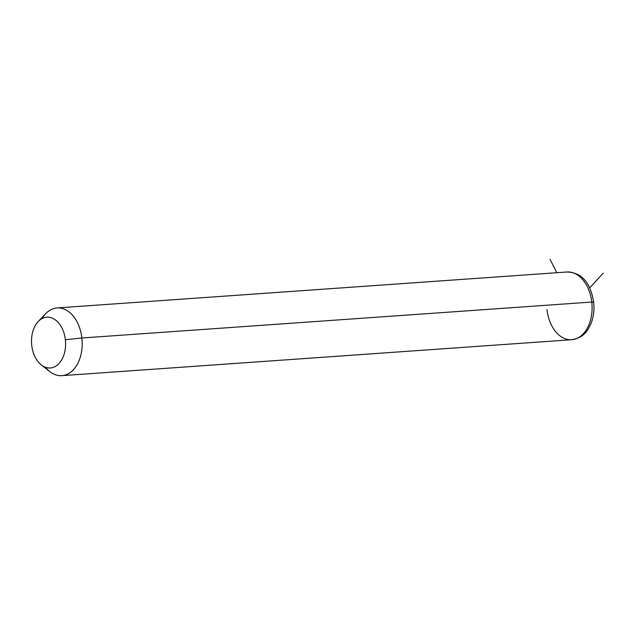 <?xml version="1.0" encoding="UTF-8"?>
<svg xmlns="http://www.w3.org/2000/svg" width="635" height="635" viewBox="0 0 635 635"><rect width="100%" height="100%" fill="white"/><g stroke="black" fill="none" stroke-linecap="round" stroke-linejoin="round"><path stroke-width="0.95" d="M38.243 321.469L45.712 313.666A33.941 22.669 86 0 1 81.875 337.995L65.357 339.717A25.456 17.002 -94 0 0 38.243 321.469A25.456 17.002 -94 0 0 31.75 345.424A25.456 17.002 -94 0 0 41.299 364.911A25.456 17.002 -94 0 0 58.888 363.649A25.456 17.002 -94 0 0 65.357 339.717L81.875 337.995A33.941 22.669 86 0 1 73.247 369.911A33.941 22.669 86 0 1 49.792 371.586L41.299 364.911M65.357 339.717A25.456 17.002 86 0 1 51.451 367.832A25.456 17.002 86 0 1 31.75 345.424A25.456 17.002 86 0 1 45.657 317.309A25.456 17.002 86 0 1 65.357 339.717M45.482 367.268A33.941 22.669 -94 0 0 61.857 375.658A33.941 22.669 -94 0 0 81.875 337.995L591.772 302.054A33.941 22.669 -94 0 0 566.976 272.002A33.941 22.669 86 0 1 591.772 302.054L81.875 337.995A33.941 22.669 -94 0 0 57.079 307.943A33.941 22.669 -94 0 0 42.045 318.548M591.772 302.054A33.941 22.669 86 0 1 571.746 339.717A33.941 22.669 -94 0 0 591.772 302.054L593.654 302.046L591.772 302.054M546.957 309.666A33.941 22.669 -94 0 0 571.746 339.717L61.857 375.658M592.233 302.395L593.654 302.046C591.018 286.742 584.684 272.629 566.976 272.002L57.079 307.943M589.677 287.933L603.25 273.082M556.824 272.717L550.013 259.342M571.746 339.717C584.454 337.391 587.319 330.962 590.987 323.572C593.606 316.913 594.495 309.737 593.654 302.046"/></g></svg>
